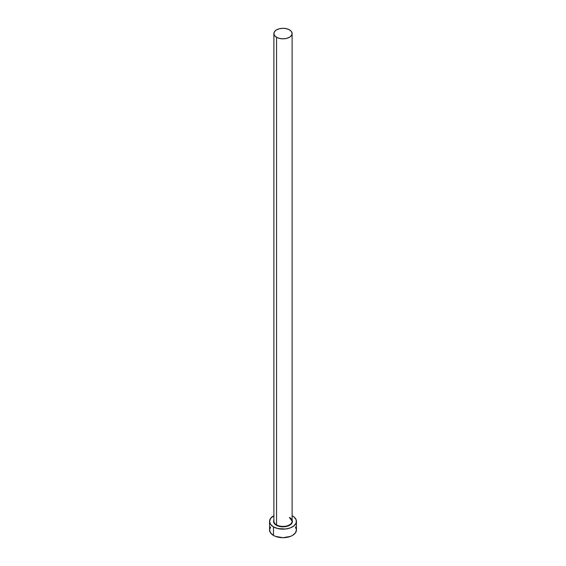<?xml version="1.0" encoding="UTF-8"?>
<svg xmlns="http://www.w3.org/2000/svg" width="566" height="566" viewBox="0 0 566 566"><rect width="100%" height="100%" fill="white"/><g stroke="black" fill="none" stroke-linecap="round" stroke-linejoin="round"><path stroke-width="0.85" d="M273.972 520.451A9.113 5.264 0 0 0 276.555 524.88L276.342 525.241A9.41 5.434 180 0 1 273.887 520.041L273.59 521.399L274.305 523.479L276.342 525.241L276.555 524.88A9.113 5.264 0 0 0 286.488 526.019A9.113 5.264 0 0 0 292.113 521.159L292.113 33.564A9.113 5.264 180 0 1 286.488 38.417A9.113 5.264 180 0 1 276.555 37.278L276.555 524.88L276.555 37.278A9.113 5.264 180 0 1 273.887 33.564A9.113 5.264 180 0 1 279.512 28.703A9.113 5.264 180 0 1 289.445 29.842A9.113 5.264 180 0 1 292.113 33.564L291.419 31.547L289.445 29.842L286.488 28.703L283 28.3L279.512 28.703L276.555 29.842L274.581 31.547L273.887 33.564L274.581 35.573L276.555 37.278L279.512 38.417L283 38.821L286.488 38.417L289.445 37.278L291.419 35.573L292.113 33.564M270.583 526.967L269.558 529.939A13.443 7.761 0 0 0 273.491 535.429L273.491 526.889L277.856 528.573L285.625 529.012L290.471 527.852L294.179 525.715L296.188 522.913L296.188 519.885L294.179 517.091L292.113 515.697A13.443 7.761 180 0 1 292.509 515.916A13.443 7.761 180 0 1 296.442 521.399A13.443 7.761 180 0 1 288.144 528.573A13.443 7.761 180 0 1 273.491 526.889L273.491 535.429A13.443 7.761 0 0 0 288.144 537.106A13.443 7.761 0 0 0 296.442 529.939L295.417 526.967M273.491 526.889A13.443 7.761 180 0 1 269.558 521.399A13.443 7.761 180 0 1 273.887 515.697L270.583 518.435L269.558 521.399L270.583 524.371L273.491 526.889M292.113 520.041L292.41 521.399L291.695 523.479L288.228 525.92L283 526.833L279.399 526.422L276.342 525.241A9.41 5.434 180 0 0 287.67 526.118A9.41 5.434 180 0 0 292.113 520.041M269.558 521.399L269.558 529.939L270.583 532.91L273.491 535.429L275.529 536.391L283 537.7L290.471 536.391L292.509 535.429L295.417 532.91L296.442 529.939L296.442 521.399M273.887 33.564L273.887 521.159A9.113 5.264 0 0 0 276.555 524.88A9.113 5.264 0 0 0 285.915 526.139A9.113 5.264 0 0 0 292.028 521.866A9.113 5.264 0 0 0 289.445 517.437M292.113 521.159L289.502 517.572"/></g></svg>
